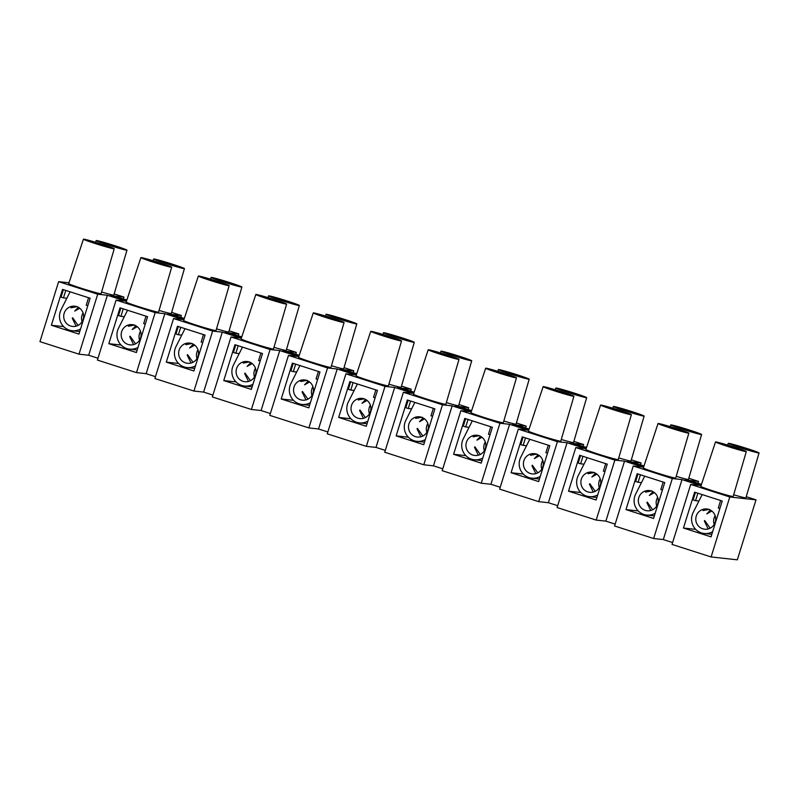 <?xml version="1.0" encoding="UTF-8"?>
<svg xmlns="http://www.w3.org/2000/svg" width="799" height="799" viewBox="0 0 799 799"><rect width="100%" height="100%" fill="white"/><g stroke="black" fill="none" stroke-linecap="round" stroke-linejoin="round"><path stroke-width="1.2" d="M77.213 306.596L70.881 307.805L74.836 306.277M76.115 326.162L72.27 318.272L72.639 317.762L78.102 325.403M79.75 308.244L74.707 311.111L78.342 307.325M64.18 313.278A10.167 9.948 -83.8 0 0 72.559 326.431A10.167 9.948 -83.8 0 0 83.146 319.36A10.167 9.948 -83.8 0 0 74.766 306.207A10.167 9.948 -83.8 0 0 64.18 313.278M83.056 312.928A10.167 9.948 -83.8 0 0 82.097 321.667M70.092 291.805L61.064 309.752A14.482 14.172 -83.8 0 0 80.569 328.938M113.798 245.613L101.273 242.167L117.962 247.72L121.867 248.579L113.798 245.613M101.054 244.224L88.529 240.769L105.228 246.332L109.123 247.191L101.054 244.224M171.256 264.05L158.731 260.594L175.42 266.157L179.326 267.016L171.256 264.05M158.522 262.651L145.987 259.206L162.686 264.759L166.592 265.618L158.522 262.651M228.724 282.486L216.189 279.031L232.889 284.584L236.794 285.443L228.724 282.486M215.98 281.088L203.455 277.643L220.144 283.196L224.05 284.054L215.98 281.088M286.182 300.913L273.658 297.468L290.347 303.021L294.252 303.88L286.182 300.913M273.438 299.525L260.913 296.069L277.613 301.632L281.508 302.491L273.438 299.525M343.64 319.35L331.116 315.895L347.815 321.458L351.71 322.317L343.64 319.35M330.906 317.962L318.372 314.506L335.071 320.059L338.976 320.918L330.906 317.962M401.108 337.787L388.574 334.332L405.273 339.895L409.178 340.754L401.108 337.787M388.364 336.389L375.84 332.943L392.529 338.496L396.434 339.355L388.364 336.389M458.566 356.214L446.042 352.768L462.731 358.322L466.636 359.18L458.566 356.214M445.832 354.826L433.298 351.37L449.997 356.933L453.892 357.792L445.832 354.826M516.024 374.651L503.5 371.205L520.199 376.758L524.094 377.617L516.024 374.651M503.29 373.263L490.756 369.807L507.455 375.37L511.36 376.219L503.29 373.263M573.492 393.088L560.958 389.632L577.657 395.195L581.562 396.054L573.492 393.088M560.748 391.69L548.224 388.244L564.913 393.797L568.818 394.656L560.748 391.69M630.95 411.525L618.426 408.069L635.115 413.622L639.02 414.481L630.95 411.525M618.216 410.127L605.682 406.681L622.381 412.234L626.286 413.093L618.216 410.127M688.418 429.952L675.884 426.506L692.583 432.059L696.488 432.918L688.418 429.952M675.674 428.564L663.15 425.108L679.839 430.671L683.744 431.53L675.674 428.564M745.876 448.389L733.342 444.933L750.041 450.496L753.946 451.355L745.876 448.389M733.132 447.001L720.608 443.545L737.297 449.098L741.202 449.957L733.132 447.001M734.241 447.12A16.13 0.659 17.3 0 0 715.505 441.957A16.13 0.659 17.3 0 0 727.569 446.391A16.13 0.659 17.3 0 0 746.306 451.545A16.13 0.659 17.3 0 0 734.241 447.12M715.505 441.957L700.803 486.401A16.949 0.689 17.3 0 0 713.487 491.055A16.949 0.689 17.3 0 0 733.172 496.479L746.306 451.545M746.985 448.509A16.13 0.659 17.3 0 0 728.239 443.345A16.13 0.659 17.3 0 0 740.313 447.78A16.13 0.659 17.3 0 0 759.05 452.943A16.13 0.659 17.3 0 0 746.985 448.509M676.783 428.683A16.13 0.659 17.3 0 0 658.036 423.52A16.13 0.659 17.3 0 0 670.111 427.954A16.13 0.659 17.3 0 0 688.848 433.118A16.13 0.659 17.3 0 0 676.783 428.683M658.036 423.52L643.345 467.964A16.949 0.689 17.3 0 0 656.019 472.628A16.949 0.689 17.3 0 0 675.714 478.052L688.848 433.118M689.517 430.072A16.13 0.659 17.3 0 0 670.78 424.918A16.13 0.659 17.3 0 0 682.845 429.343A16.13 0.659 17.3 0 0 701.592 434.506A16.13 0.659 17.3 0 0 689.517 430.072M619.315 410.247A16.13 0.659 17.3 0 0 600.578 405.083A16.13 0.659 17.3 0 0 612.653 409.517A16.13 0.659 17.3 0 0 631.39 414.681A16.13 0.659 17.3 0 0 619.315 410.247M600.578 405.083L585.877 449.537A16.949 0.689 17.3 0 0 598.561 454.192A16.949 0.689 17.3 0 0 618.246 459.615L631.39 414.681M632.059 411.645A16.13 0.659 17.3 0 0 613.322 406.481A16.13 0.659 17.3 0 0 625.387 410.916A16.13 0.659 17.3 0 0 644.124 416.079A16.13 0.659 17.3 0 0 632.059 411.645M561.857 391.82A16.13 0.659 17.3 0 0 543.12 386.656A16.13 0.659 17.3 0 0 555.185 391.091A16.13 0.659 17.3 0 0 573.922 396.244A16.13 0.659 17.3 0 0 561.857 391.82M543.12 386.656L528.419 431.1A16.949 0.689 17.3 0 0 541.103 435.755A16.949 0.689 17.3 0 0 560.788 441.178L573.922 396.244M574.591 393.208A16.13 0.659 17.3 0 0 555.854 388.044A16.13 0.659 17.3 0 0 567.929 392.479A16.13 0.659 17.3 0 0 586.666 397.642A16.13 0.659 17.3 0 0 574.591 393.208M504.399 373.383A16.13 0.659 17.3 0 0 485.652 368.219A16.13 0.659 17.3 0 0 497.727 372.654A16.13 0.659 17.3 0 0 516.464 377.817A16.13 0.659 17.3 0 0 504.399 373.383M485.652 368.219L470.961 412.664A16.949 0.689 17.3 0 0 483.635 417.328A16.949 0.689 17.3 0 0 503.32 422.751L516.464 377.817M517.133 374.771A16.13 0.659 17.3 0 0 498.396 369.607A16.13 0.659 17.3 0 0 510.461 374.042A16.13 0.659 17.3 0 0 529.208 379.205A16.13 0.659 17.3 0 0 517.133 374.771M446.931 354.946A16.13 0.659 17.3 0 0 428.194 349.782A16.13 0.659 17.3 0 0 440.259 354.217A16.13 0.659 17.3 0 0 459.006 359.38A16.13 0.659 17.3 0 0 446.931 354.946M428.194 349.782L413.492 394.227A16.949 0.689 17.3 0 0 426.177 398.891A16.949 0.689 17.3 0 0 445.862 404.314L459.006 359.38M459.675 356.344A16.13 0.659 17.3 0 0 440.938 351.18A16.13 0.659 17.3 0 0 453.003 355.615A16.13 0.659 17.3 0 0 471.74 360.768A16.13 0.659 17.3 0 0 459.675 356.344M389.473 336.509A16.13 0.659 17.3 0 0 370.736 331.345A16.13 0.659 17.3 0 0 382.801 335.78A16.13 0.659 17.3 0 0 401.537 340.943A16.13 0.659 17.3 0 0 389.473 336.509M370.736 331.345L356.034 375.8A16.949 0.689 17.3 0 0 368.709 380.454A16.949 0.689 17.3 0 0 388.404 385.877L401.537 340.943M402.207 337.907A16.13 0.659 17.3 0 0 383.47 332.744A16.13 0.659 17.3 0 0 395.545 337.178A16.13 0.659 17.3 0 0 414.281 342.342A16.13 0.659 17.3 0 0 402.207 337.907M332.004 318.082A16.13 0.659 17.3 0 0 313.268 312.918A16.13 0.659 17.3 0 0 325.343 317.353A16.13 0.659 17.3 0 0 344.079 322.506A16.13 0.659 17.3 0 0 332.004 318.082M313.268 312.918L298.566 357.363A16.949 0.689 17.3 0 0 311.25 362.017A16.949 0.689 17.3 0 0 330.936 367.45L344.079 322.506M344.749 319.47A16.13 0.659 17.3 0 0 326.012 314.307A16.13 0.659 17.3 0 0 338.077 318.741A16.13 0.659 17.3 0 0 356.813 323.905A16.13 0.659 17.3 0 0 344.749 319.47M274.546 299.645A16.13 0.659 17.3 0 0 255.81 294.481A16.13 0.659 17.3 0 0 267.875 298.916A16.13 0.659 17.3 0 0 286.621 304.079A16.13 0.659 17.3 0 0 274.546 299.645M255.81 294.481L241.108 338.926A16.949 0.689 17.3 0 0 253.792 343.59A16.949 0.689 17.3 0 0 273.478 349.013L286.621 304.079M287.29 301.033A16.13 0.659 17.3 0 0 268.554 295.88A16.13 0.659 17.3 0 0 280.619 300.304A16.13 0.659 17.3 0 0 299.355 305.468A16.13 0.659 17.3 0 0 287.29 301.033M217.088 281.208A16.13 0.659 17.3 0 0 198.352 276.045A16.13 0.659 17.3 0 0 210.417 280.479A16.13 0.659 17.3 0 0 229.153 285.642A16.13 0.659 17.3 0 0 217.088 281.208M198.352 276.045L183.65 320.499A16.949 0.689 17.3 0 0 196.324 325.153A16.949 0.689 17.3 0 0 216.02 330.576L229.153 285.642M229.822 282.606A16.13 0.659 17.3 0 0 211.086 277.443A16.13 0.659 17.3 0 0 223.161 281.877A16.13 0.659 17.3 0 0 241.897 287.041A16.13 0.659 17.3 0 0 229.822 282.606M159.62 262.781A16.13 0.659 17.3 0 0 140.884 257.618A16.13 0.659 17.3 0 0 152.959 262.052A16.13 0.659 17.3 0 0 171.695 267.206A16.13 0.659 17.3 0 0 159.62 262.781M140.884 257.618L126.182 302.062A16.949 0.689 17.3 0 0 138.866 306.716A16.949 0.689 17.3 0 0 158.552 312.139L171.695 267.206M172.364 264.169A16.13 0.659 17.3 0 0 153.628 259.006A16.13 0.659 17.3 0 0 165.693 263.44A16.13 0.659 17.3 0 0 184.429 268.604A16.13 0.659 17.3 0 0 172.364 264.169M102.162 244.344A16.13 0.659 17.3 0 0 83.426 239.181A16.13 0.659 17.3 0 0 95.49 243.615A16.13 0.659 17.3 0 0 114.227 248.779A16.13 0.659 17.3 0 0 102.162 244.344M83.426 239.181L68.724 283.625A16.949 0.689 17.3 0 0 81.408 288.289A16.949 0.689 17.3 0 0 101.093 293.712L114.227 248.779M114.906 245.732A16.13 0.659 17.3 0 0 96.16 240.569A16.13 0.659 17.3 0 0 108.235 245.003A16.13 0.659 17.3 0 0 126.971 250.167A16.13 0.659 17.3 0 0 114.906 245.732M126.751 300.364L110.302 295.56L126.562 300.943M184.209 318.801L167.76 313.987L184.02 319.37M241.668 337.228L225.218 332.424L241.478 337.807M299.136 355.665L282.686 350.861L298.946 356.244M356.594 374.102L340.144 369.298L356.404 374.671M414.052 392.539L397.602 387.725L413.862 393.108M471.52 410.966L455.07 406.162L471.33 411.545M528.978 429.403L512.529 424.599L528.788 429.972M586.436 447.839L569.997 443.026L586.246 448.409M643.904 466.266L627.455 461.462L643.714 466.846M701.362 484.703L684.913 479.899L701.172 485.283M68.994 282.796L58.627 281.667L39.95 341.642L79.021 354.177L88.689 355.235L97.987 358.222M51.376 325.263L78.951 334.102L90.127 298.237L62.542 289.388L51.376 325.263L63.63 326.601M58.627 281.667L97.708 294.202L79.021 354.177M97.708 294.202L107.376 295.26L88.689 355.235M107.376 295.26L125.763 301.153L116.095 300.094L97.408 360.079L136.489 372.614L146.157 373.672L155.455 376.649M108.834 343.69L136.419 352.539L147.585 316.674L120.01 307.825L108.834 343.69L121.088 345.028M116.095 300.094L155.166 312.629L136.489 372.614M155.166 312.629L164.834 313.687L146.157 373.672M164.834 313.687L183.221 319.59L173.553 318.531L154.876 378.516L193.947 391.051L203.615 392.099L212.914 395.086M166.302 362.127L193.877 370.976L205.053 335.101L177.468 326.252L166.302 362.127L178.547 363.465M173.553 318.531L212.634 331.066L193.947 391.051M212.634 331.066L222.302 332.124L203.615 392.099M222.302 332.124L240.689 338.027L231.021 336.968L212.334 396.943L251.405 409.478L261.083 410.536L270.372 413.522M223.76 380.564L251.345 389.413L262.511 353.538L234.936 344.689L223.76 380.564L236.015 381.902M231.021 336.968L270.092 349.503L251.405 409.478M270.092 349.503L279.76 350.561L261.083 410.536M279.76 350.561L298.147 356.454L288.479 355.395L269.792 415.38L308.873 427.914L318.541 428.973L327.84 431.959M281.218 398.991L308.804 407.84L319.98 371.974L292.394 363.126L281.218 398.991L293.473 400.329M288.479 355.395L327.55 367.94L308.873 427.914M327.55 367.94L337.218 368.988L318.541 428.973M337.218 368.988L355.605 374.891L345.937 373.832L327.26 433.817L366.332 446.351L375.999 447.41L385.298 450.386M338.686 417.428L366.262 426.276L377.438 390.401L349.852 381.562L338.686 417.428L350.931 418.766M345.937 373.832L385.018 386.366L366.332 446.351M385.018 386.366L394.686 387.425L375.999 447.41M394.686 387.425L413.073 393.328L403.405 392.269L384.719 452.244L423.79 464.778L433.467 465.837L442.766 468.823M396.144 435.864L423.73 444.713L434.896 408.838L407.32 399.989L396.144 435.864L408.399 437.203M403.405 392.269L442.476 404.803L423.79 464.778M442.476 404.803L452.144 405.862L433.467 465.837M452.144 405.862L470.531 411.765L460.863 410.706L442.187 470.681L481.258 483.215L490.926 484.274L500.224 487.26M453.602 454.291L481.188 463.14L492.364 427.275L464.778 418.426L453.602 454.291L465.857 455.64M460.863 410.706L499.934 423.24L481.258 483.215M499.934 423.24L509.602 424.299L490.926 484.274M509.602 424.299L527.999 430.192L518.321 429.133L499.645 489.118L538.716 501.652L548.384 502.711L557.682 505.687M511.07 472.728L538.646 481.577L549.822 445.712L522.236 436.863L511.07 472.728L523.315 474.067M518.321 429.133L557.402 441.667L538.716 501.652M557.402 441.667L567.07 442.726L548.384 502.711M567.07 442.726L585.457 448.629L575.789 447.57L557.103 507.555L596.184 520.089L605.852 521.138L615.15 524.124M568.528 491.165L596.114 500.014L607.28 464.139L579.704 455.29L568.528 491.165L580.783 492.504M575.789 447.57L614.86 460.104L596.184 520.089M614.86 460.104L624.528 461.163L605.852 521.138M624.528 461.163L642.915 467.065L633.247 466.007L614.571 525.982L653.642 538.516L663.31 539.575L672.608 542.561M625.987 509.602L653.572 518.451L664.748 482.576L637.163 473.727L625.987 509.602L638.241 510.941M633.247 466.007L672.319 478.541L653.642 538.516M672.319 478.541L681.996 479.6L663.31 539.575M681.996 479.6L700.383 485.492L690.706 484.434L672.029 544.419L711.1 556.953L737.317 559.819L756.004 499.844L746.256 496.708M683.455 528.029L711.03 536.878L722.206 501.013L694.621 492.164L683.455 528.029L695.709 529.367M690.706 484.434L729.787 496.978L711.1 556.953M729.787 496.978L756.004 499.844M701.472 484.394L688.868 480.349L698.546 481.407L697.966 483.265M698.546 481.407L688.788 478.281M644.004 465.957L631.41 461.912L641.078 462.971L640.498 464.828M641.078 462.971L631.33 459.844M586.546 447.52L573.952 443.485L583.62 444.534L583.04 446.401M583.62 444.534L573.862 441.408M529.078 429.093L516.484 425.048L526.151 426.107L525.582 427.964M526.151 426.107L516.404 422.981M471.62 410.656L459.026 406.611L468.693 407.67L468.114 409.527M468.693 407.67L458.946 404.544M414.162 392.219L401.567 388.174L411.235 389.233L410.656 391.091M411.235 389.233L401.478 386.107M356.694 373.782L344.099 369.747L353.767 370.806L353.188 372.664M353.767 370.806L344.019 367.67M299.235 355.355L286.641 351.31L296.309 352.369L295.73 354.227M296.309 352.369L286.561 349.243M241.777 336.918L229.173 332.873L238.851 333.932L238.272 335.79M238.851 333.932L229.093 330.806M184.309 318.481L171.715 314.446L181.383 315.505L180.804 317.363M181.383 315.505L171.635 312.369M126.851 300.054L114.257 296.01L123.925 297.068L123.346 298.926M123.925 297.068L114.177 293.942M733.672 494.761A16.949 0.689 17.3 0 0 745.906 497.877L759.05 452.943M676.214 476.334A16.949 0.689 17.3 0 0 688.448 479.44L701.592 434.506M618.746 457.897A16.949 0.689 17.3 0 0 630.99 461.013L644.124 416.079M561.288 439.46A16.949 0.689 17.3 0 0 573.522 442.576L586.666 397.642M503.829 421.033A16.949 0.689 17.3 0 0 516.064 424.139L529.208 379.205M446.361 402.596A16.949 0.689 17.3 0 0 458.606 405.702L471.74 360.768M388.903 384.159A16.949 0.689 17.3 0 0 401.138 387.275L414.281 342.342M331.445 365.722A16.949 0.689 17.3 0 0 343.68 368.838L356.813 323.905M273.977 347.295A16.949 0.689 17.3 0 0 286.222 350.401L299.355 305.468M216.519 328.858A16.949 0.689 17.3 0 0 228.754 331.975L241.897 287.041M159.061 310.421A16.949 0.689 17.3 0 0 171.296 313.538L184.429 268.604M101.593 291.995A16.949 0.689 17.3 0 0 113.828 295.101L126.971 250.167M63.381 289.657L61.054 297.128L63.471 297.907L65.798 290.427M120.849 308.094L118.522 315.565L120.929 316.334L123.256 308.863M178.307 326.521L175.98 334.002L178.397 334.771L180.724 327.3M235.765 344.958L233.438 352.429L235.855 353.208L238.182 345.737M293.233 363.395L290.906 370.866L293.313 371.645L295.64 364.164M350.691 381.822L348.364 389.303L350.781 390.072L353.108 382.601M408.159 400.259L405.832 407.73L408.239 408.509L410.566 401.038M465.617 418.696L463.29 426.167L465.707 426.946L468.034 419.465M523.075 437.133L520.748 444.604L523.165 445.373L525.492 437.902M580.543 455.56L578.216 463.04L580.623 463.81L582.95 456.339M638.001 473.997L635.674 481.467L638.091 482.246L640.418 474.776M695.46 492.434L693.133 499.904L695.549 500.673L697.877 493.203M66.836 298.277L63.471 297.907M88.549 297.727L86.222 305.208L87.8 305.707M124.294 316.704L120.929 316.334M146.017 316.164L143.69 323.635L145.258 324.144M181.763 335.141L178.397 334.771M203.475 334.601L201.148 342.072L202.726 342.581M239.221 353.577L235.855 353.208M260.933 353.028L258.606 360.509L260.184 361.008M296.679 372.004L293.313 371.645M318.401 371.465L316.074 378.936L317.642 379.445M354.147 390.441L350.781 390.072M375.86 389.902L373.533 397.373L375.111 397.882M411.605 408.878L408.239 408.509M433.328 408.339L430.991 415.81L432.569 416.309M469.073 427.315L465.707 426.946M490.786 426.766L488.459 434.247L490.037 434.746M526.531 445.742L523.165 445.373M548.244 445.203L545.917 452.673L547.495 453.183M583.989 464.179L580.623 463.81M605.712 463.64L603.385 471.11L604.953 471.62M641.457 482.616L638.091 482.246M663.17 482.067L660.843 489.547L662.421 490.047M698.915 501.043L695.549 500.673M720.628 500.504L718.301 507.974L719.879 508.484M134.681 325.033L128.339 326.232L132.294 324.704M133.573 344.599L129.728 336.699L130.097 336.199L135.56 343.83M137.208 326.681L132.165 329.548L135.8 325.762M121.638 331.715A10.167 9.948 -83.8 0 0 130.017 344.868A10.167 9.948 -83.8 0 0 140.604 337.797A10.167 9.948 -83.8 0 0 132.225 324.644A10.167 9.948 -83.8 0 0 121.638 331.715M140.514 331.365A10.167 9.948 -83.8 0 0 139.565 340.104M127.55 310.242L118.522 328.179A14.482 14.172 -83.8 0 0 138.027 347.365M192.14 343.47L185.797 344.669L189.763 343.141M191.031 363.036L187.196 355.136L187.555 354.636L193.018 362.267M194.666 345.118L189.633 347.984L193.268 344.199M179.106 350.152A10.167 9.948 -83.8 0 0 187.475 363.295A10.167 9.948 -83.8 0 0 198.062 356.234A10.167 9.948 -83.8 0 0 189.693 343.081A10.167 9.948 -83.8 0 0 179.106 350.152M197.982 349.792A10.167 9.948 -83.8 0 0 197.023 358.531M185.008 328.679L175.99 346.616A14.482 14.172 -83.8 0 0 195.485 365.802M249.598 361.897L243.266 363.106L247.221 361.577M248.499 381.463L244.654 373.572L245.023 373.073L250.487 380.704M252.134 363.555L247.091 366.411L250.726 362.626M236.564 368.579A10.167 9.948 -83.8 0 0 244.943 381.732A10.167 9.948 -83.8 0 0 255.53 374.661A10.167 9.948 -83.8 0 0 247.151 361.518A10.167 9.948 -83.8 0 0 236.564 368.579M255.44 368.229A10.167 9.948 -83.8 0 0 254.482 376.968M242.477 347.106L233.448 365.053A14.482 14.172 -83.8 0 0 252.953 384.239M307.066 380.334L300.724 381.532L304.679 380.004M305.957 399.899L302.112 391.999L302.481 391.5L307.945 399.14M309.593 381.982L304.559 384.848L308.184 381.063M294.022 387.016A10.167 9.948 -83.8 0 0 302.402 400.169A10.167 9.948 -83.8 0 0 312.988 393.098A10.167 9.948 -83.8 0 0 304.609 379.944A10.167 9.948 -83.8 0 0 294.022 387.016M312.898 386.666A10.167 9.948 -83.8 0 0 311.95 395.405M299.935 365.543L290.906 383.49A14.482 14.172 -83.8 0 0 310.412 402.666M364.524 398.771L358.192 399.969L362.147 398.441M363.425 418.336L359.58 410.436L359.94 409.937L365.413 417.567M367.061 400.419L362.017 403.285L365.652 399.5M351.49 405.453A10.167 9.948 -83.8 0 0 359.86 418.606A10.167 9.948 -83.8 0 0 370.446 411.535A10.167 9.948 -83.8 0 0 362.077 398.381A10.167 9.948 -83.8 0 0 351.49 405.453M370.366 405.093A10.167 9.948 -83.8 0 0 369.408 413.842M357.393 383.979L348.374 401.917A14.482 14.172 -83.8 0 0 367.88 421.103M421.982 417.198L415.65 418.406L419.605 416.878M420.883 436.763L417.038 428.873L417.408 428.374L422.871 436.004M424.519 418.856L419.475 421.722L423.11 417.927M408.948 423.879A10.167 9.948 -83.8 0 0 417.328 437.033A10.167 9.948 -83.8 0 0 427.914 429.972A10.167 9.948 -83.8 0 0 419.535 416.818A10.167 9.948 -83.8 0 0 408.948 423.879M427.825 423.53A10.167 9.948 -83.8 0 0 426.866 432.269M414.861 402.416L405.832 420.354A14.482 14.172 -83.8 0 0 425.338 439.54M479.45 435.635L473.108 436.843L477.063 435.305M478.341 455.2L474.496 447.3L474.866 446.801L480.329 454.441M481.977 437.283L476.943 440.149L480.579 436.364M466.406 442.316A10.167 9.948 -83.8 0 0 474.786 455.47A10.167 9.948 -83.8 0 0 485.373 448.399A10.167 9.948 -83.8 0 0 476.993 435.245A10.167 9.948 -83.8 0 0 466.406 442.316M485.293 441.967A10.167 9.948 -83.8 0 0 484.334 450.706M472.319 420.843L463.29 438.791A14.482 14.172 -83.8 0 0 482.796 457.977M536.908 454.072L530.576 455.27L534.531 453.742M535.809 473.637L531.964 465.737L532.334 465.238L537.797 472.868M539.445 455.72L534.401 458.586L538.037 454.801M523.874 460.753A10.167 9.948 -83.8 0 0 532.244 473.907A10.167 9.948 -83.8 0 0 542.831 466.836A10.167 9.948 -83.8 0 0 534.461 453.682A10.167 9.948 -83.8 0 0 523.874 460.753M542.751 460.404A10.167 9.948 -83.8 0 0 541.792 469.143M529.787 439.28L520.758 457.218A14.482 14.172 -83.8 0 0 540.264 476.404M594.366 472.509L588.034 473.707L591.989 472.179M593.267 492.074L589.422 484.174L589.792 483.675L595.255 491.305M596.903 474.157L591.859 477.023L595.495 473.228M581.332 479.19A10.167 9.948 -83.8 0 0 589.712 492.334A10.167 9.948 -83.8 0 0 600.299 485.273A10.167 9.948 -83.8 0 0 591.919 472.119A10.167 9.948 -83.8 0 0 581.332 479.19M600.209 478.831A10.167 9.948 -83.8 0 0 599.26 487.57M587.245 457.717L578.216 475.655A14.482 14.172 -83.8 0 0 597.722 494.841M651.834 490.936L645.492 492.144L649.457 490.616M650.726 510.501L646.89 502.611L647.25 502.102L652.713 509.742M654.361 492.593L649.327 495.45L652.963 491.665M638.801 497.617A10.167 9.948 -83.8 0 0 647.17 510.771A10.167 9.948 -83.8 0 0 657.757 503.7A10.167 9.948 -83.8 0 0 649.387 490.556A10.167 9.948 -83.8 0 0 638.801 497.617M657.677 497.268A10.167 9.948 -83.8 0 0 656.718 506.007M644.703 476.144L635.674 494.092A14.482 14.172 -83.8 0 0 655.18 513.278M709.292 509.372L702.96 510.571L706.915 509.043M708.194 528.938L704.348 521.038L704.718 520.539L710.181 528.179M711.829 511.02L706.785 513.887L710.421 510.102M696.259 516.054A10.167 9.948 -83.8 0 0 704.638 529.208A10.167 9.948 -83.8 0 0 715.225 522.137A10.167 9.948 -83.8 0 0 706.845 508.983A10.167 9.948 -83.8 0 0 696.259 516.054M715.135 515.705A10.167 9.948 -83.8 0 0 714.176 524.444M702.171 494.581L693.142 512.519A14.482 14.172 -83.8 0 0 712.648 531.705M79.121 331.495L72.09 330.726M728.239 443.345L727.669 445.073M670.78 424.918L670.211 426.636M613.322 406.481L612.753 408.209M555.854 388.044L555.285 389.772M498.396 369.607L497.827 371.335M440.938 351.18L440.359 352.908M383.47 332.744L382.901 334.471M326.012 314.307L325.443 316.034M268.554 295.88L267.975 297.598M211.086 277.443L210.517 279.171M153.628 259.006L153.058 260.734M96.16 240.569L95.59 242.297M136.579 349.922L129.548 349.153M194.037 368.359L187.006 367.59M251.505 386.796L244.474 386.027M308.963 405.223L301.932 404.454M366.431 423.66L359.39 422.891M423.889 442.097L416.858 441.328M481.348 460.524L474.316 459.755M538.816 478.961L531.774 478.192M596.274 497.397L589.243 496.628M653.732 515.834L646.701 515.065M711.2 534.261L704.169 533.492"/></g></svg>

